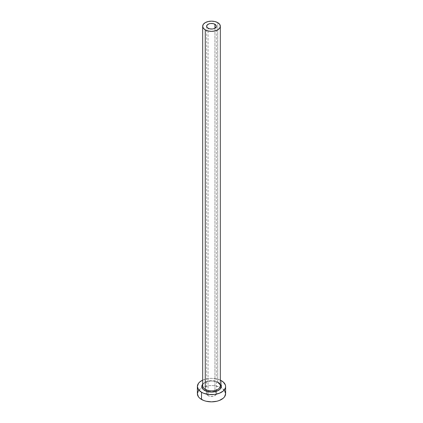 <?xml version="1.0" encoding="UTF-8"?>
<svg xmlns="http://www.w3.org/2000/svg" width="423" height="423" viewBox="0 0 423 423"><rect width="100%" height="100%" fill="white"/><g stroke="black" fill="none" stroke-linecap="round" stroke-linejoin="round"><path stroke-width="0.32" stroke-dasharray="2.12 1.59" d="M208.068 395.679L208.068 28.225L208.068 391.735L211.5 390.894L214.932 391.719A4.854 2.802 0 0 0 209.644 391.111A4.854 2.802 0 0 0 206.646 393.697A4.854 2.802 0 0 0 208.068 395.679L207.016 394.77L206.646 393.697L207.016 392.629L208.068 391.719L208.068 395.679A4.854 2.802 0 0 0 213.356 396.288A4.854 2.802 0 0 0 216.354 393.697L215.534 395.256L213.356 396.288L210.554 396.446L208.068 395.679M214.932 28.225L214.932 391.719L215.984 392.629L216.354 393.697A4.854 2.802 0 0 0 214.932 391.719L214.932 28.225M202.675 384.158A9.708 5.605 180 0 1 218.363 382.529L220.468 384.348M220.325 385.771A8.825 5.097 0 0 0 217.739 382.17A8.825 5.097 0 0 0 208.682 380.943A8.825 5.097 0 0 0 202.754 385.089M217.739 382.17L217.739 22.641L217.739 382.17A8.825 5.097 0 0 0 208.121 381.065A8.825 5.097 0 0 0 202.675 385.771C201.427 382.651 212.42 378.908 217.924 382.577M225.618 393.697A14.118 8.153 0 0 0 221.483 387.933L221.483 380.732L221.483 387.933A14.118 8.153 0 0 0 220.991 387.664A14.118 8.153 0 0 0 202.009 387.664A14.118 8.153 0 0 0 197.382 393.697M202.675 380.129A14.118 8.153 180 0 1 220.325 380.129L216.904 378.96L211.5 378.342L206.096 378.96L202.675 380.129M202.532 384.348L204.637 382.529L206.107 381.832L209.607 380.996L213.393 380.996L218.363 382.529M224.544 390.577L221.483 387.933L219.341 386.923L214.255 385.702L211.5 385.549L208.745 385.702L203.659 386.923L201.517 387.933L198.456 390.577M206.646 26.247L206.646 390.027M206.646 391.349L206.646 393.697M216.354 26.247L216.354 390.027M216.354 391.349L216.354 393.697"/><path stroke-width="0.63" d="M208.068 28.225A4.854 2.802 180 0 1 206.646 26.247A4.854 2.802 180 0 1 209.644 23.656A4.854 2.802 180 0 1 214.932 24.264L214.932 28.225L214.197 28.574L212.446 28.991L209.644 28.833L207.466 27.802L206.741 26.792L207.016 25.174L208.803 23.915L210.554 23.498L213.356 23.656L215.534 24.687L216.259 25.697L216.259 26.792L214.932 28.225L214.932 24.264A4.854 2.802 180 0 1 216.354 26.247A4.854 2.802 180 0 1 213.356 28.833A4.854 2.802 180 0 1 208.068 28.225M202.754 385.089A8.825 5.097 0 0 0 205.261 389.377A0.883 0.508 -60 0 1 204.637 390.455A9.708 5.605 180 0 1 202.675 384.158L201.983 385.401L201.983 387.584L203.431 389.609L204.637 390.455A0.883 0.508 120 0 0 205.261 389.377A8.825 5.097 0 0 0 214.879 390.482A8.825 5.097 0 0 0 220.325 385.771L220.325 26.247A8.825 5.097 180 0 1 214.879 30.953A8.825 5.097 180 0 1 205.261 29.848L205.261 389.377L205.261 29.848A8.825 5.097 180 0 1 202.675 26.247A8.825 5.097 180 0 1 208.121 21.536A8.825 5.097 180 0 1 217.739 22.641A8.825 5.097 180 0 1 220.325 26.247L219.653 24.296L217.739 22.641L214.879 21.536L211.5 21.15L208.121 21.536L205.261 22.641L203.347 24.296L202.675 26.247L203.347 28.193L205.261 29.848L208.121 30.953L211.5 31.339L214.879 30.953L217.739 29.848L219.653 28.193L220.325 26.247M198.456 390.577L197.382 393.697A14.118 8.153 0 0 0 201.517 399.46L201.517 392.258L203.659 393.274L208.745 394.49L214.255 394.49L219.341 393.274L223.238 391.021L225.348 388.081L225.618 386.495L225.348 384.904L223.238 381.964L220.325 380.129A14.118 8.153 180 0 1 221.483 380.732A14.118 8.153 180 0 1 225.618 386.495A14.118 8.153 180 0 1 216.904 394.025A14.118 8.153 180 0 1 201.517 392.258L201.517 399.46A14.118 8.153 0 0 0 216.904 401.231A14.118 8.153 0 0 0 225.618 393.697L224.544 390.577M201.517 392.258A14.118 8.153 180 0 1 197.382 386.495A14.118 8.153 180 0 1 202.675 380.129L199.762 381.964L198.456 383.375L197.382 386.495L198.456 389.615L201.517 392.258M220.325 384.158L221.018 385.401L221.018 387.584L219.569 389.609L216.893 391.153L211.5 392.1L207.783 391.672L204.637 390.455A9.708 5.605 180 0 0 217.041 391.095A9.708 5.605 180 0 0 220.325 384.158M197.382 386.495L197.382 393.697L198.456 396.816L199.762 398.228L203.659 400.475L206.096 401.231L211.5 401.85L216.904 401.231L219.341 400.475L223.238 398.228L224.544 396.816L225.618 393.697L225.618 386.495M202.675 26.247L202.675 385.771A8.825 5.097 0 0 0 205.261 389.377A8.825 5.097 0 0 0 214.318 390.598A8.825 5.097 0 0 0 220.246 386.458A8.825 5.097 0 0 0 217.739 382.17M206.646 390.027L206.646 391.349M220.325 385.771C220.769 385.332 219.971 384.264 217.924 382.577M216.354 390.027L216.354 391.349"/></g></svg>
